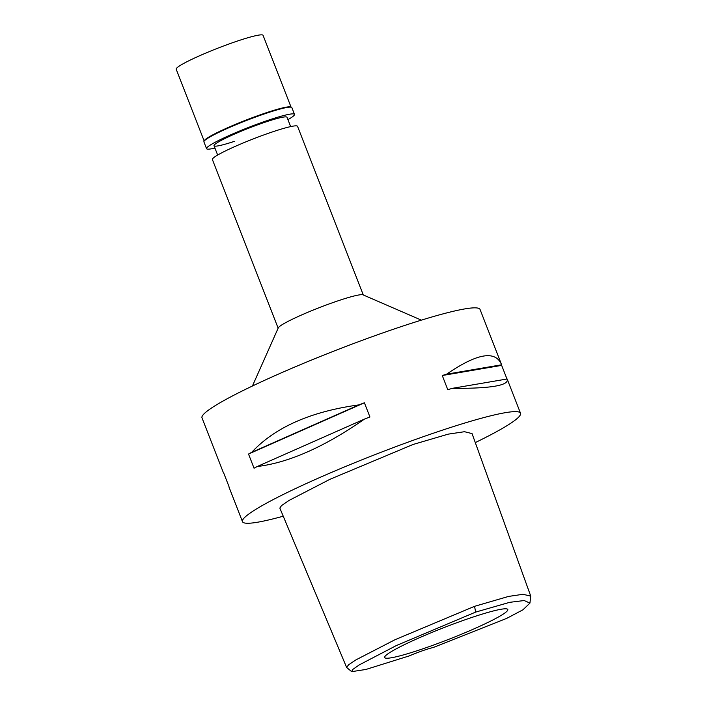 <?xml version="1.0" encoding="UTF-8"?>
<svg xmlns="http://www.w3.org/2000/svg" width="707" height="707" viewBox="0 0 707 707"><rect width="100%" height="100%" fill="white"/><g stroke="black" fill="none" stroke-linecap="round" stroke-linejoin="round"><path stroke-width="1.06" d="M433.329 647.479A22.385 2.148 158.7 0 0 409.141 655.946L365.89 669.458L351.662 671.65L352.793 669.414L359.359 664.845L396.433 645.518L475.661 612.094L509.72 602.32L524.187 600.535L529.932 603.098L522.968 609.788L506.707 618.378L433.329 647.479M465.135 619.756A66.087 6.336 158.7 0 0 384.626 657.36A66.087 6.336 158.7 0 0 427.346 647.267A66.087 6.336 158.7 0 0 507.732 609.363A66.087 6.336 158.7 0 0 465.135 619.756M351.662 671.65L346.624 667.452L348.578 664.81L355.957 659.87L394.992 639.729L474.547 606.332L508.589 596.416L522.968 594.295L530.745 596.107L529.932 603.098M472.037 433.594L464.508 431.712L448.265 434.133L413.038 444.482L330.001 479.275L289.172 500.37L281.51 505.593L279.831 508.086L346.624 667.452M283.242 516.207A149.221 14.299 -21.3 0 1 242.466 521.651A149.221 14.299 -21.3 0 1 424.165 436.387A149.221 14.299 -21.3 0 1 520.52 413.242A149.221 14.299 -21.3 0 1 475.29 442.591M446.63 374.18L501.617 364.794A149.221 14.299 -21.3 0 1 501.652 365.378L442.255 375.514A149.221 14.299 -21.3 0 1 446.63 374.18C477.243 353.2 495.58 350.071 501.617 364.794L480.053 309.454A149.221 14.299 158.7 0 0 383.698 332.599A149.221 14.299 158.7 0 0 201.999 417.864L223.465 472.886A149.221 14.299 -21.3 0 1 223.43 472.303L228.962 486.487A149.221 14.299 158.7 0 0 228.997 487.07L242.466 521.651M364.397 402.787L369.92 416.971A149.221 14.299 158.7 0 0 364.512 419.065C324.469 446.912 288.712 462.732 257.233 466.514A149.221 14.299 158.7 0 0 254.052 468.22L248.519 454.035A149.221 14.299 -21.3 0 1 251.701 452.33C274.917 427.346 310.673 411.536 358.988 404.881A149.221 14.299 -21.3 0 1 364.397 402.787L248.519 454.035M520.52 413.242L507.149 378.979C509.367 385.448 491.038 388.576 452.162 388.364A149.221 14.299 158.7 0 0 447.787 389.698L442.255 375.514M506.972 379.014L501.652 365.378M252.426 386.013L278.266 327.898A45.699 4.383 -21.3 0 1 333.863 302.251A45.699 4.383 -21.3 0 1 363.018 294.846L421.372 320.138M363.292 294.969L297.55 126.332A45.699 4.383 158.7 0 0 268.041 133.42A45.699 4.383 158.7 0 0 212.392 159.535L278.143 328.163M507.149 378.979L452.162 388.364M364.512 419.065L257.233 466.514M358.988 404.881L251.701 452.33M290.648 126.597L287.015 117.282A39.168 3.756 158.7 0 0 261.723 123.363A39.168 3.756 158.7 0 0 214.027 145.748A39.168 3.756 158.7 0 0 234.344 141.365M291.054 107.111L263.075 35.35A46.635 4.472 158.7 0 0 232.965 42.579A46.635 4.472 158.7 0 0 176.184 69.224L204.164 140.985M203.97 141.427L204.288 140.711A46.635 4.472 -21.3 0 1 261.024 114.543A46.635 4.472 -21.3 0 1 290.771 106.987L291.496 107.305A47.192 4.525 158.7 0 0 261.387 114.949A47.192 4.525 158.7 0 0 203.97 141.427A47.192 4.525 158.7 0 0 203.925 141.913L206.55 148.656A47.192 4.525 -21.3 0 1 264.011 121.692A47.192 4.525 -21.3 0 1 294.483 114.375A47.192 4.525 -21.3 0 1 287.926 119.633M294.483 114.375L291.858 107.623A47.192 4.525 158.7 0 0 291.496 107.305M214.937 148.09A47.192 4.525 -21.3 0 1 206.55 148.656M474.547 606.332L475.661 612.094M217.659 155.063L214.027 145.748M530.745 596.107L472.037 433.585"/></g></svg>
